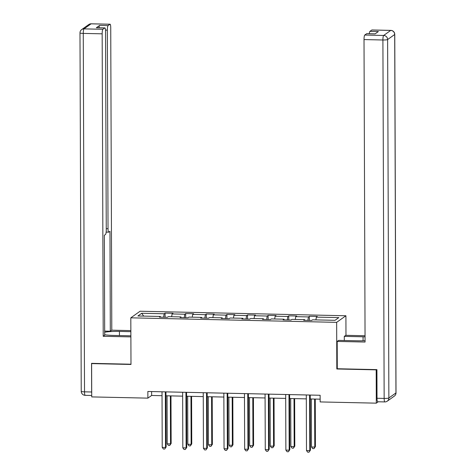 <?xml version="1.0" encoding="UTF-8"?>
<svg xmlns="http://www.w3.org/2000/svg" width="476" height="476" viewBox="0 0 476 476"><rect width="100%" height="100%" fill="white"/><g stroke="black" fill="none" stroke-linecap="round" stroke-linejoin="round"><path stroke-width="0.71" d="M345.909 315.755L140.069 311.233L130.817 317.825L336.657 322.347L345.909 315.755L345.975 335.324M160.513 317.147L160.364 316.475L159.454 317.123L167.379 317.296L168.29 316.647L180.975 316.927L180.059 317.575L187.99 317.748L188.901 317.099L201.586 317.379L200.67 318.027L208.601 318.206L209.511 317.552L222.197 317.831L221.28 318.48L229.206 318.658L230.122 318.004L242.802 318.283L241.891 318.932L249.817 319.11L250.733 318.456L263.412 318.736L262.502 319.39L270.428 319.563L271.344 318.914L284.023 319.188L283.113 319.842L291.038 320.015L291.949 319.366L304.634 319.646L303.724 320.294L311.649 320.467L312.559 319.818L335.021 320.312L338.823 317.605L316.362 317.111L317.272 316.457L309.346 316.284L309.364 320.419M160.364 316.475L137.903 315.981L141.705 313.273L164.166 313.761L165.077 313.113L165.095 317.248M309.346 316.284L308.436 316.933L295.751 316.653L296.667 316.005L288.736 315.832L287.825 316.48L275.14 316.201L276.056 315.552L268.125 315.38L267.214 316.028L254.529 315.749L255.445 315.1L247.52 314.928L246.604 315.576L233.924 315.296L234.835 314.648L226.909 314.475L225.993 315.124L213.313 314.844L214.224 314.196L206.298 314.017L205.382 314.672L192.703 314.392L193.613 313.743L185.688 313.565L184.777 314.219L172.092 313.94L173.002 313.285L165.077 313.113M337.288 368.65L336.818 368.983L376.189 369.852L376.302 403.16L320.158 401.928L320.134 395.264L147.852 391.48L147.875 398.138L151.63 395.467L162.036 395.699M181.124 317.599L180.975 316.927M172.092 313.94L171.64 316.718M184.777 314.219L184.212 317.665M201.735 318.051L201.586 317.379M192.703 314.392L192.25 317.171M205.382 314.672L204.823 318.123M222.346 318.503L222.197 317.831M213.313 314.844L212.861 317.629M225.993 315.124L225.434 318.575M242.95 318.956L242.802 318.283M233.924 315.296L233.472 318.081M246.604 315.576L246.044 319.027M263.561 319.414L263.412 318.736M254.529 315.749L254.077 318.533M267.214 316.028L266.655 319.479M284.172 319.866L284.023 319.188M275.14 316.201L274.688 318.985M287.825 316.48L287.266 319.932M304.783 320.318L304.634 319.646M295.751 316.653L295.298 319.438M308.436 316.933L307.877 320.384M316.362 317.111L315.909 319.89M376.189 369.852L376.528 369.608M376.302 403.16L378.247 401.774M91.951 363.355L91.612 363.599L91.725 396.907L147.875 398.138M91.612 363.599L130.983 364.461L130.817 317.825M336.818 368.983L336.657 322.347M165.969 395.782L182.647 396.151M186.574 396.234L203.258 396.603M207.185 396.687L223.869 397.055M227.796 397.145L244.48 397.508M248.407 397.597L265.084 397.96M269.017 398.049L285.695 398.412M289.628 398.501L306.306 398.87M310.239 398.953L320.146 399.174M141.705 313.273L143.687 316.106M164.166 313.761L163.607 317.212M151.612 391.564L151.63 395.467M288.736 315.832L288.753 319.967M268.125 315.38L268.143 319.509M247.52 314.928L247.532 319.057M226.909 314.475L226.921 318.605M206.298 314.017L206.31 318.152M185.688 313.565L185.7 317.7M309.596 395.032L309.793 450.623L306.49 450.552L306.294 394.961M310.221 395.044L310.417 450.177L308.995 452.2L307.675 452.17L306.49 450.552M310.417 450.177L308.995 452.2M311.322 398.977L311.488 446.988L314.791 447.059L315.415 446.613L315.249 399.067M315.415 446.613L313.993 448.636L314.791 447.059L314.624 399.049M313.993 448.636L312.673 448.606L311.488 446.988M344.309 340.507L344.291 336.371L345.766 335.318L365.044 335.741M344.291 336.371L363.051 336.782A15.125 2.029 -0.2 0 1 365.05 336.847M377.783 401.726A4.034 0.744 -88.7 0 1 377.682 401.762A4.034 0.744 -88.7 0 1 377.022 398.263L376.921 369.62L337.288 368.745L337.192 341.429L338.668 340.382L357.428 340.792A15.125 2.029 -0.2 0 0 365.062 340.697M337.192 341.429L365.068 342.042L364.015 39.579A4.034 0.744 -88.7 0 1 364.747 35.045L366.651 33.695A4.034 0.744 -88.7 0 1 366.752 33.659L375.153 33.844M369.293 33.713A4.034 0.744 -88.7 0 1 369.923 31.362L371.827 30.006A4.034 0.744 -88.7 0 1 371.929 29.97L390.82 30.387A4.034 0.744 91.3 0 0 390.719 30.422L371.827 30.006M366.651 33.695L375.106 33.879L378.378 31.547L369.923 31.362M130.882 335.812L113.806 335.437A15.125 2.029 -0.2 0 1 104.69 334.723M119.446 335.562L119.434 331.427A15.125 2.029 -0.2 0 0 104.678 332.23M119.434 331.427L130.864 331.683M130.864 330.6L111.795 330.177L110.319 331.231L109.968 231.294L108.796 232.133A4.034 0.744 91.3 0 1 108.689 232.169A4.034 0.744 91.3 0 1 108.028 228.67L107.338 30.137L105.511 30.095M104.678 331.106L110.319 331.231M111.795 330.177L110.735 27.715A4.034 0.744 91.3 0 0 110.075 24.216A4.034 0.744 91.3 0 0 109.974 24.252L91.083 23.836L84.002 28.875L102.893 29.292L104.797 27.941A4.034 0.744 91.3 0 1 104.898 27.905A4.034 0.744 91.3 0 1 105.559 31.404L106.255 229.938A4.034 0.744 91.3 0 1 105.517 234.466L104.339 235.305L104.69 335.241L103.215 336.288L102.161 33.826L83.264 33.409L84.52 391.837L91.654 391.992L91.553 363.349L130.983 364.211M130.888 336.895L103.215 336.288M109.974 24.252L108.07 25.603A4.034 0.744 91.3 0 0 107.338 30.137M98.984 27.775A4.034 0.744 -88.7 0 1 99.615 25.418L96.342 27.751A4.034 0.744 -88.7 0 1 96.444 27.715L104.898 27.905M102.893 29.292A4.034 0.744 91.3 0 0 102.161 33.826M91.654 391.992A4.034 0.744 91.3 0 0 91.713 393.491M288.986 394.58L289.182 450.171L285.88 450.1L285.683 394.509M289.616 394.592L289.807 449.725L288.385 451.748L287.064 451.718L285.88 450.1M289.807 449.725L288.385 451.748M268.375 394.128L268.571 449.719L265.269 449.647L265.072 394.057M269.005 394.14L269.196 449.273L267.774 451.296L266.453 451.266L265.269 449.647M269.196 449.273L267.774 451.296M290.711 398.525L290.878 446.536L294.18 446.607L294.805 446.161L294.638 398.608M294.805 446.161L293.383 448.184L294.18 446.607L294.013 398.596M293.383 448.184L292.062 448.154L290.878 446.536M270.1 398.073L270.267 446.083L273.569 446.155L274.2 445.709L274.033 398.156M274.2 445.709L272.772 447.732L273.569 446.155L273.402 398.144M272.772 447.732L271.451 447.702L270.267 446.083M247.764 393.676L247.96 449.267L244.658 449.189L244.462 393.604M248.395 393.688L248.585 448.82L247.163 450.843L245.842 450.814L244.658 449.189M248.585 448.82L247.163 450.843M227.159 393.224L227.35 448.814L224.047 448.737L223.851 393.146M227.784 393.235L227.974 448.368L226.552 450.391L225.231 450.361L224.047 448.737M227.974 448.368L226.552 450.391M206.548 392.765L206.739 448.356L203.436 448.285L203.246 392.694M207.173 392.783L207.363 447.916L205.941 449.933L204.62 449.909L203.436 448.285M207.363 447.916L205.941 449.933M249.489 397.621L249.656 445.625L252.964 445.703L253.589 445.256L253.422 397.704M253.589 445.256L252.167 447.279L252.964 445.703L252.792 397.692M252.167 447.279L250.846 447.25L249.656 445.625M228.879 397.168L229.051 445.173L232.353 445.25L232.978 444.804L232.812 397.252M232.978 444.804L231.556 446.827L232.353 445.25L232.187 397.24M231.556 446.827L230.235 446.797L229.051 445.173M208.274 396.71L208.44 444.721L211.743 444.792L212.367 444.352L212.201 396.8M212.367 444.352L210.945 446.369L211.743 444.792L211.576 396.788M210.945 446.369L209.624 446.345L208.44 444.721M185.938 392.313L186.128 447.904L182.826 447.833L182.635 392.242M186.562 392.331L186.759 447.458L185.331 449.481L184.01 449.451L182.826 447.833M186.759 447.458L185.331 449.481M187.663 396.258L187.83 444.269L191.132 444.34L191.757 443.894L191.59 396.347M191.757 443.894L190.335 445.917L191.132 444.34L190.965 396.329M190.335 445.917L189.014 445.887L187.83 444.269M165.327 391.861L165.523 447.452L162.215 447.38L162.024 391.79M165.951 391.879L166.148 447.006L164.726 449.029L163.405 448.999L162.215 447.38M166.148 447.006L164.726 449.029M167.052 395.806L167.219 443.816L170.521 443.888L171.146 443.442L170.979 395.895M171.146 443.442L169.724 445.465L170.521 443.888L170.354 395.877M169.724 445.465L168.403 445.435L167.219 443.816M377.022 398.263L384.156 398.424L382.906 39.996A4.034 0.541 179.8 0 0 387.619 39.55L388.868 397.978L395.949 392.932L394.693 34.504L387.619 39.55A4.034 3.927 -125.5 0 0 383.644 35.462L390.719 30.422A4.034 3.927 54.5 0 1 394.693 34.504A4.034 0.541 179.8 0 0 394.765 34.403A4.034 4.034 0 0 0 390.82 30.387M364.747 35.045L383.644 35.462A4.034 0.744 91.3 0 0 382.906 39.996L364.015 39.579M363.069 340.774L363.051 336.782M384.816 401.922A4.034 4.034 0 0 0 387.25 401.173A4.034 3.927 54.5 0 0 388.868 397.978A4.034 0.541 179.8 0 1 384.156 398.424A4.034 0.744 91.3 0 0 384.816 401.922L377.682 401.762M396.014 392.831A4.034 0.541 179.8 0 1 395.949 392.932A4.034 3.927 -125.5 0 1 394.324 396.127A4.034 4.034 0 0 0 396.014 392.831L394.765 34.403M104.797 27.941L96.342 27.751M99.615 25.418L108.07 25.603M106.249 228.629L108.028 228.67M91.083 23.836A4.034 0.744 -88.7 0 1 91.184 23.8A4.034 4.034 0 0 0 88.75 24.55A4.034 3.927 54.5 0 1 91.083 23.836M84.002 28.875A4.034 3.927 -125.5 0 0 81.676 29.589A4.034 4.034 0 0 0 79.986 32.892A4.034 0.541 179.8 0 0 83.264 33.409A4.034 0.744 -88.7 0 1 84.002 28.875M85.281 395.3A4.034 0.744 -88.7 0 1 85.18 395.336A4.034 0.744 -88.7 0 1 84.52 391.837A4.034 0.541 179.8 0 1 81.235 391.32L79.986 32.892M387.25 401.173L394.324 396.127M110.075 24.216L91.184 23.8M88.75 24.55L81.676 29.589M91.725 395.479L85.18 395.336A4.034 4.034 0 0 1 81.235 391.32M106.148 232.115L108.689 232.169"/></g></svg>
